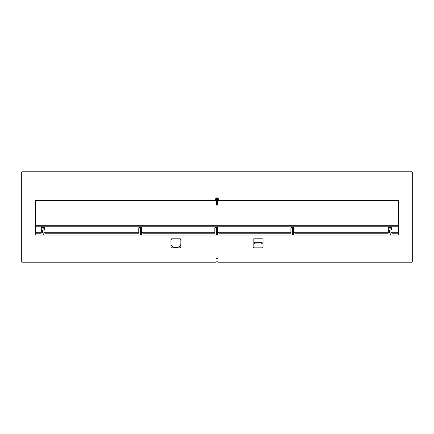 <?xml version="1.0" encoding="UTF-8"?>
<svg xmlns="http://www.w3.org/2000/svg" width="434" height="434" viewBox="0 0 434 434"><rect width="100%" height="100%" fill="white"/><g stroke="black" fill="none" stroke-linecap="round" stroke-linejoin="round"><path stroke-width="0.65" d="M218.817 199.9L218.476 199.559L218.817 199.9A0.825 0.825 0 0 0 219.398 200.145L397.701 200.145A1.025 1.025 0 0 1 398.732 201.17L398.732 234.062A1.025 1.025 0 0 1 397.701 235.092L36.299 235.092A1.025 1.025 0 0 1 35.268 234.062L35.268 201.17A1.025 1.025 0 0 1 36.299 200.145L214.602 200.145A0.825 0.825 0 0 0 215.183 199.9L215.524 199.559L215.183 199.9M215.769 198.701A0.825 0.825 0 0 1 216.588 197.882A0.825 0.825 0 0 0 215.769 198.701L215.769 198.978A0.825 0.825 0 0 1 215.524 199.559M218.476 199.559A0.825 0.825 0 0 1 218.231 198.978L218.231 198.701A0.825 0.825 0 0 0 217.412 197.882L216.588 197.882L216.588 198.392L217.412 198.392L217.412 204.913L216.588 204.913L216.588 198.392M411.475 262.228A0.825 0.825 0 0 0 412.3 261.404L412.3 172.596A0.825 0.825 0 0 0 411.475 171.772L22.525 171.772A0.825 0.825 0 0 0 21.7 172.596L21.7 261.404A0.825 0.825 0 0 0 22.525 262.228L215.356 262.228A0.618 0.618 0 0 0 215.975 261.61L215.975 258.941A0.618 0.618 0 0 1 216.588 258.322L217.412 258.322A0.618 0.618 0 0 1 218.025 258.941L218.025 261.61A0.618 0.618 0 0 0 218.644 262.228L411.475 262.228M253.179 239.611L253.179 247.017A0.825 0.825 0 0 0 254.004 247.836L262.228 247.836A0.825 0.825 0 0 0 263.047 247.017L263.047 239.611A0.825 0.825 0 0 0 262.228 238.792L254.004 238.792A0.825 0.825 0 0 0 253.179 239.611M170.953 247.017A0.825 0.825 0 0 0 171.772 247.836L179.996 247.836A0.825 0.825 0 0 0 180.821 247.017L180.821 239.611A0.825 0.825 0 0 0 179.996 238.792L171.772 238.792A0.825 0.825 0 0 0 170.953 239.611L170.953 247.017M216.588 197.882L217.412 197.882A0.825 0.825 0 0 1 218.231 198.701M254.416 242.698L254.416 243.93L254.004 243.93L254.004 242.698L262.228 242.698L262.228 243.93L261.816 243.93L261.816 242.698M254.416 243.93L261.816 243.93M390.095 228.935L390.095 228.143L390.92 228.143L390.92 228.935L390.095 228.935L390.095 234.637L390.92 234.637L390.92 228.935M292.652 228.935L292.652 228.143L293.476 228.143L293.476 228.935L292.652 228.935L292.652 234.637L293.476 234.637L293.476 228.935M216.588 233.845L216.588 234.637L217.412 234.637L217.412 228.143L216.588 228.143L216.588 233.845L217.412 233.845M140.524 228.935L140.524 228.143L141.348 228.143L141.348 228.935L140.524 228.935L140.524 234.637L141.348 234.637L141.348 228.935M43.08 228.935L43.08 228.143L43.905 228.143L43.905 228.935L43.08 228.935L43.08 234.637L43.905 234.637L43.905 228.935M294.095 228.447L294.095 229.743A0.412 0.401 180 0 1 293.682 230.145L293.476 230.145M292.652 230.145L292.445 230.145A0.412 0.401 -0 0 0 292.039 230.541L292.039 231.344A0.412 0.401 -0 0 0 292.445 231.74L292.445 232.239A0.412 0.401 180 0 1 292.039 231.837L292.039 231.344M290.883 232.336L290.883 232.836A0.412 0.401 180 0 1 290.476 233.237L290.476 232.738A0.412 0.401 -0 0 0 290.883 232.336L290.883 227.948A0.412 0.401 180 0 1 291.295 227.552L293.682 227.552A0.412 0.401 180 0 1 294.095 227.948L294.095 229.743M291.295 227.552L291.295 228.051L293.682 228.051L293.682 227.552M290.883 232.836L290.883 228.447M290.476 232.738L219.17 232.738L219.17 233.237A0.412 0.401 180 0 1 218.855 233.091L218.15 232.282A0.412 0.401 -0 0 0 217.835 232.136L217.412 232.136M290.476 233.237L219.17 233.237M218.855 233.091L218.855 232.597A0.412 0.401 -0 0 0 219.17 232.738M218.855 232.597L218.15 231.783L218.15 232.282M217.835 232.136L217.835 231.642A0.412 0.401 180 0 1 218.15 231.783M216.588 232.136L216.382 232.136A0.412 0.401 180 0 1 215.975 231.74L215.975 231.241A0.412 0.401 -0 0 0 216.382 231.642L216.382 232.136M217.835 231.642L217.412 231.642M215.975 231.04L215.975 231.74M216.588 230.145L216.382 230.145A0.412 0.401 -0 0 0 215.975 230.541L215.975 231.241M214.819 232.336L214.819 232.836A0.412 0.401 180 0 1 214.412 233.237L214.412 232.738A0.412 0.401 -0 0 0 214.819 232.336L214.819 227.948A0.412 0.401 180 0 1 215.231 227.552L217.618 227.552A0.412 0.401 180 0 1 218.025 227.948L218.025 229.743A0.412 0.401 180 0 1 217.618 230.145L217.412 230.145M215.231 227.552L215.231 228.051L217.618 228.051L217.618 227.552M215.231 228.051A0.412 0.401 -0 0 0 214.819 228.447M214.412 232.738L142.943 232.738L142.943 233.237A0.412 0.401 180 0 1 142.629 233.091L142.01 232.38A0.412 0.401 -0 0 0 141.696 232.239L141.348 232.239M214.412 233.237L142.943 233.237M142.629 233.091L142.629 232.597A0.412 0.401 -0 0 0 142.943 232.738M142.629 232.597L142.01 231.881L142.01 232.38M141.696 232.239L141.696 231.74A0.412 0.401 180 0 1 142.01 231.881M140.524 232.239L140.318 232.239A0.412 0.401 180 0 1 139.905 231.837L139.905 231.344A0.412 0.401 -0 0 0 140.318 231.74L140.318 232.239M141.696 231.74L141.348 231.74M140.524 230.145L140.318 230.145A0.412 0.401 -0 0 0 139.905 230.541L139.905 231.344M141.961 228.447L141.961 229.743A0.412 0.401 180 0 1 141.555 230.145L141.348 230.145M138.755 232.336L138.755 232.836A0.412 0.401 180 0 1 138.343 233.237L138.343 232.738A0.412 0.401 -0 0 0 138.755 232.336L138.755 227.948A0.412 0.401 180 0 1 139.168 227.552L141.555 227.552A0.412 0.401 180 0 1 141.961 227.948L141.961 229.743M139.168 227.552L139.168 228.051L141.555 228.051L141.555 227.552M139.168 228.051A0.412 0.401 -0 0 0 138.755 228.447L138.755 232.836M138.343 232.738L45.304 232.738L45.304 233.237A0.412 0.401 180 0 1 45.017 233.118L45.017 232.619A0.412 0.401 -0 0 0 45.304 232.738M138.343 233.237L45.304 233.237M43.905 232.635L44.349 232.635L44.349 232.141A0.412 0.401 180 0 1 44.642 232.255L45.017 233.118M44.642 232.255L45.017 232.619M42.874 232.635A0.412 0.401 180 0 1 42.461 232.239L42.461 231.74A0.412 0.401 -0 0 0 42.874 232.141L43.08 232.635M43.905 232.141L44.349 232.141M42.461 231.04L42.461 232.239M43.08 230.145L42.874 230.145A0.412 0.401 -0 0 0 42.461 230.541L42.461 231.74M41.311 232.836A0.412 0.401 180 0 1 40.899 233.237L40.899 232.738A0.412 0.401 -0 0 0 41.311 232.336L41.311 227.948A0.412 0.401 180 0 1 41.724 227.552L44.111 227.552A0.412 0.401 180 0 1 44.518 227.948L44.518 229.743A0.412 0.401 180 0 1 44.111 230.145L43.905 230.145M41.724 227.552L41.724 228.051L44.111 228.051L44.111 227.552M217.412 200.351L397.869 200.351A0.738 0.738 0 0 1 398.607 201.088L398.607 229.966A0.618 0.597 180 0 0 398.629 230.123L398.667 230.27A0.618 0.597 -0 0 1 398.689 230.421L398.689 231.799M40.899 232.738L36.006 232.738L36.006 233.237A0.618 0.597 180 0 1 35.393 232.635L35.393 232.141A0.618 0.597 -0 0 0 36.006 232.738M40.899 233.237L36.006 233.237M35.393 232.635L35.393 226.7M35.393 232.141L35.393 201.088A0.738 0.738 0 0 1 36.13 200.351L216.588 200.351M217.412 202.201L217.722 202.201L217.722 205.076L216.278 205.076L216.278 202.201L216.588 202.201M398.689 232.635A0.618 0.597 180 0 1 398.076 233.237L392.325 233.237A0.412 0.401 180 0 1 392.032 233.118L392.032 232.619A0.412 0.401 -0 0 0 392.325 232.738L392.325 233.237M398.076 233.237L398.076 232.738A0.618 0.597 -0 0 0 398.689 232.141M398.076 232.738L392.325 232.738M390.92 232.141L391.365 232.141A0.412 0.401 180 0 1 391.658 232.255L392.032 233.118M391.658 232.255L392.032 232.619M391.658 232.754A0.412 0.401 -0 0 0 391.365 232.635L391.365 232.141M389.889 232.635A0.412 0.401 180 0 1 389.482 232.239L389.482 231.74A0.412 0.401 -0 0 0 389.889 232.141L390.095 232.635M390.92 232.635L391.365 232.635M389.482 231.04L389.482 232.239M390.095 230.145L389.889 230.145A0.412 0.401 -0 0 0 389.482 230.541L389.482 231.74M388.327 232.336L388.327 232.836A0.412 0.401 180 0 1 387.92 233.237L387.92 232.738A0.412 0.401 -0 0 0 388.327 232.336L388.327 227.948A0.412 0.401 180 0 1 388.739 227.552L391.126 227.552A0.412 0.401 180 0 1 391.539 227.948L391.539 229.743A0.412 0.401 180 0 1 391.126 230.145L390.92 230.145M387.92 233.237L295.071 233.237A0.412 0.401 180 0 1 294.757 233.091L294.138 232.38A0.412 0.401 -0 0 0 293.823 232.239L293.476 232.239M293.823 232.239L293.823 231.74L293.476 231.74M293.823 231.74A0.412 0.401 180 0 1 294.138 231.881L294.138 232.38M388.739 227.552L388.739 228.051L391.126 228.051L391.126 227.552M388.739 228.051A0.412 0.401 -0 0 0 388.327 228.447L388.327 232.836M387.92 232.738L295.071 232.738L295.071 233.237M294.757 233.091L294.757 232.597A0.412 0.401 -0 0 0 295.071 232.738M294.757 232.597L294.138 231.881M217.412 197.882L217.412 198.392M180.821 244.467A5.392 5.392 0 0 1 170.953 244.467M170.953 240.105A5.392 5.392 0 0 1 171.777 238.792M179.991 238.792A5.392 5.392 0 0 1 180.821 240.105M215.937 261.816L218.063 261.816M390.92 233.845L390.095 233.845M293.476 233.845L292.652 233.845M217.412 228.935L216.588 228.935M141.348 233.845L140.524 233.845M43.905 233.845L43.08 233.845M398.607 225.702L35.393 225.702M398.607 226.201L35.393 226.201"/></g></svg>
